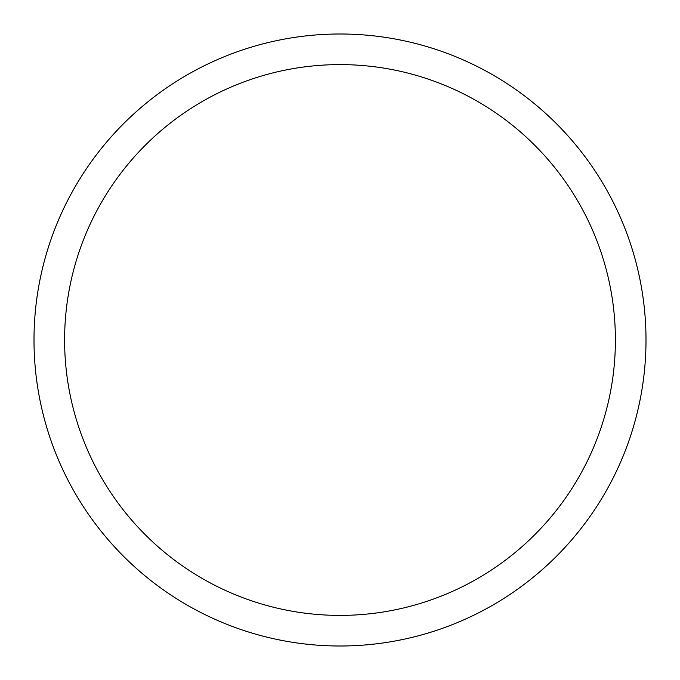 <?xml version="1.0" encoding="UTF-8"?>
<svg xmlns="http://www.w3.org/2000/svg" width="680" height="680" viewBox="0 0 680 680"><rect width="100%" height="100%" fill="white"/><g stroke="black" fill="none" stroke-linecap="round" stroke-linejoin="round"><path stroke-width="1.02" d="M34 340A306 306 0 0 1 493 74.996A306 306 0 0 1 493 605.005A306 306 0 0 1 34 340M64.6 340A275.4 275.4 0 0 1 477.7 101.498A275.4 275.4 0 0 1 477.7 578.501A275.4 275.4 0 0 1 64.6 340"/></g></svg>
